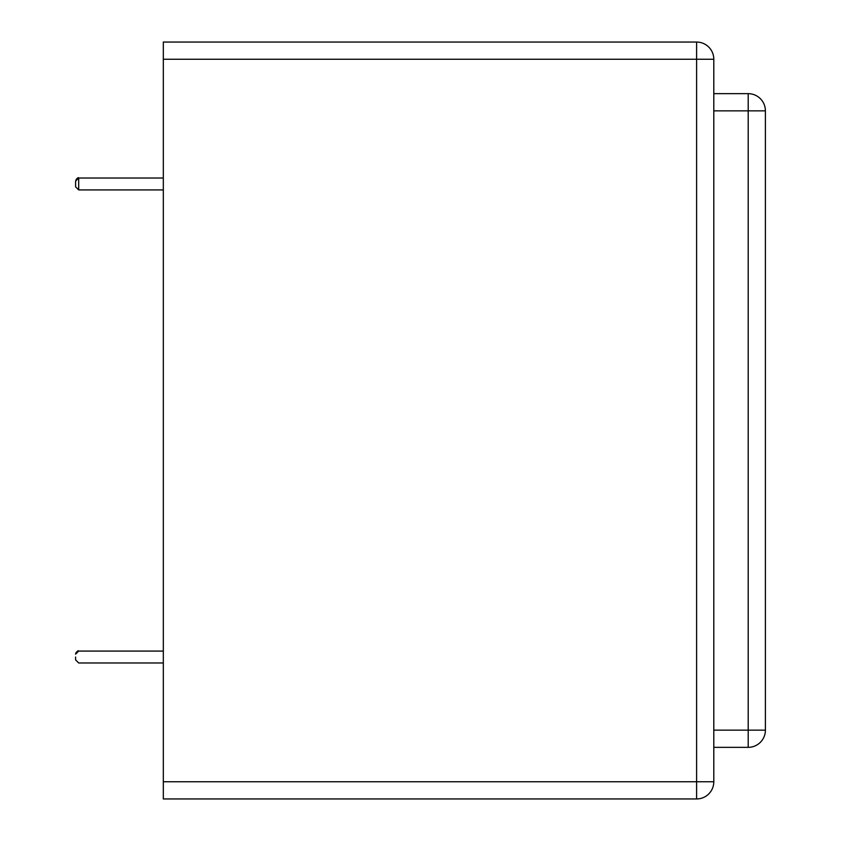 <?xml version="1.0" encoding="UTF-8"?>
<svg xmlns="http://www.w3.org/2000/svg" width="841" height="841" viewBox="0 0 841 841"><rect width="100%" height="100%" fill="white"/><g stroke="black" fill="none" stroke-linecap="round" stroke-linejoin="round"><path stroke-width="1.26" d="M75.595 657.031L75.595 659.891L75.595 657.031M75.595 183.969C75.595 193.483 75.595 174.455 75.595 183.969C75.595 193.483 75.595 174.455 75.595 183.969L75.595 186.828L75.595 183.969C75.595 193.02 75.595 174.917 75.595 183.969C75.595 193.02 75.595 174.917 75.595 183.969C75.595 193.02 75.595 174.917 75.595 183.969C75.595 193.02 75.595 174.917 75.595 183.969M713.799 93.656L748.206 93.656A17.198 17.198 0 0 1 765.405 110.854L765.405 730.146A17.198 17.198 0 0 1 748.206 747.344A17.198 17.198 0 0 0 765.405 730.146L748.206 730.146L748.206 93.656A17.198 17.198 0 0 1 765.405 110.854L713.799 110.854M713.799 781.752L713.799 59.248A17.198 17.198 0 0 0 696.6 42.05A17.198 17.198 0 0 1 713.799 59.248L696.6 59.248L696.6 42.05L163.322 42.05L163.322 59.248L696.6 59.248L696.6 781.752L713.799 781.752A17.198 17.198 0 0 1 696.6 798.95A17.198 17.198 0 0 0 713.799 781.752M713.799 747.344L748.206 747.344L748.206 730.146L713.799 730.146M163.322 781.752L696.6 781.752L696.6 798.95L163.322 798.95L163.322 59.248M78.686 183.969L78.686 178.019L78.686 189.919L163.322 189.919M78.686 662.981L75.595 659.891L78.686 662.981L75.595 659.891L78.686 662.981L75.595 659.891L78.686 662.981L75.595 659.891L78.686 662.981L75.595 659.891L78.686 662.981L75.595 659.891L78.686 662.981L163.322 662.981M76.542 651.943L75.679 653.436M163.322 651.081L78.644 651.081M78.686 651.081L75.595 654.172C77.225 651.155 78.255 650.125 78.686 651.081M78.644 178.019L75.595 181.109L78.686 178.019L75.595 181.109L78.686 178.019L75.595 181.109L78.686 178.019L163.322 178.019M78.686 189.919L75.595 186.828L78.686 189.919M76.542 178.881L75.595 181.109L78.686 178.019C78.255 177.062 77.225 178.092 75.595 181.109"/></g></svg>

